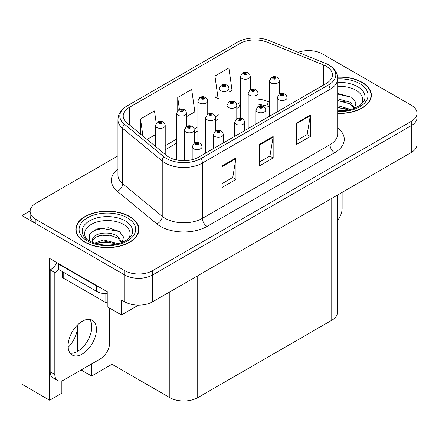 <?xml version="1.0" encoding="UTF-8"?>
<svg xmlns="http://www.w3.org/2000/svg" width="439" height="439" viewBox="0 0 439 439"><rect width="100%" height="100%" fill="white"/><g stroke="black" fill="none" stroke-linecap="round" stroke-linejoin="round"><path stroke-width="0.66" d="M61.85 380.789L61.85 393.196L49.667 400.231L49.667 258.472L107.237 291.71L107.237 306.746L121.466 314.961L121.466 299.925L124.72 301.802A19.728 11.392 0 0 0 152.624 301.802L411.272 152.476A19.728 11.392 0 0 0 417.05 144.42L417.05 117.57A19.728 11.392 0 0 1 411.272 125.625A19.728 11.392 0 0 0 417.05 117.57L417.05 113.273A19.728 11.392 0 0 0 411.272 105.223L322.451 53.942A19.728 11.392 0 0 0 298.125 52.307M138.477 305.138L121.466 314.961M309.248 50.611L308.502 50.183L307.755 50.611M117.943 155.9L35.899 203.268A19.728 11.392 0 0 0 30.121 211.324A19.728 11.392 0 0 0 35.899 219.379L124.72 270.66A19.728 11.392 0 0 0 152.624 270.66L152.624 274.957L411.272 125.625L152.624 274.957A19.728 11.392 0 0 1 124.72 274.957A19.728 11.392 0 0 0 152.624 274.957L152.624 301.802M49.667 400.231L21.95 384.229L21.95 215.62L124.72 274.957L35.899 223.676A19.728 11.392 0 0 1 30.121 215.62L30.121 211.324M30.137 210.896L21.95 215.62M337.531 195.048L337.531 312.222A19.728 11.392 180 0 1 331.752 320.278L197.731 397.652A19.728 11.392 180 0 1 169.827 397.652L111.978 364.255L111.978 309.484M111.978 364.255L91.614 376.014L91.614 363.931M91.614 329.524L91.614 324.234M81.149 369.973L91.614 376.014M68.149 347.381A21.045 12.149 120 0 0 77.659 325.859L77.001 325.48M77.659 351.31L77.659 325.859M337.69 113.388A31.57 18.224 0 0 0 371.361 95.208A31.57 18.224 0 0 0 362.12 82.318A31.57 18.224 0 0 0 337.591 77.028M129.697 216.504A31.57 18.224 0 0 0 95.296 212.553A31.57 18.224 0 0 0 75.81 229.394A31.57 18.224 0 0 0 85.056 242.279A31.57 18.224 0 0 0 119.457 246.23A31.57 18.224 0 0 0 138.943 229.394A31.57 18.224 0 0 0 129.697 216.504M76.139 231.068A31.57 18.224 0 0 0 76.029 231.54M326.265 66.289A21.045 12.149 180 0 1 332.427 74.882A21.045 12.149 180 0 1 326.265 83.47L198.658 157.146A21.045 12.149 180 0 1 166.54 155.521L127.014 122.931A21.045 12.149 180 0 1 123.205 115.962A21.045 12.149 180 0 1 129.368 107.368L240.051 43.466A21.045 12.149 180 0 1 267 42.106L323.455 64.928A21.045 12.149 180 0 1 326.265 66.289M328.657 64.912A24.425 14.103 0 0 0 325.392 63.331L268.942 40.509A24.425 14.103 0 0 0 237.658 42.089L126.981 105.986A24.425 14.103 0 0 0 126.646 106.183A24.425 14.103 0 0 0 124.242 124.05L163.769 156.641A24.425 14.103 0 0 0 201.051 158.523L328.657 84.853A24.425 14.103 0 0 0 328.992 65.109A24.425 14.103 0 0 0 328.657 64.912M222.002 166.002L222.002 187.486L235.957 179.43L235.957 157.952L222.002 166.002M222.002 183.672L232.752 177.471L235.897 158.666A5.263 3.04 -120 0 0 235.957 157.952M232.654 177.526L235.957 179.43M296.407 123.046L296.407 144.524L310.362 136.474L310.362 114.991L296.407 123.046M296.407 140.716L307.152 134.51L310.302 115.704A5.263 3.04 -120 0 0 310.362 114.991M307.059 134.564L310.362 136.474M259.208 144.524L259.208 166.002L273.157 157.952L273.157 136.474L259.208 144.524M259.208 162.194L269.952 155.988L273.102 137.188A5.263 3.04 -120 0 0 273.157 136.474M269.859 156.043L273.157 157.952M152.624 270.66L411.272 121.329A19.728 11.392 0 0 0 417.05 113.273M229.004 92.152L232.039 90.396L228.889 67.957L214.934 76.007L215.159 97.359M156.191 123.085L154.484 110.913L140.529 118.969L140.529 134.076M186.482 116.697L194.834 111.874L191.684 89.435L177.735 97.485L177.735 110.485M177.735 97.485L179.403 109.382M214.934 76.007L218.084 98.451L219.138 97.842M218.084 98.451L214.934 97.277M147.06 139.459L155.357 134.669M140.529 118.969L142.927 136.052M138.724 231.54A31.57 18.224 0 0 0 138.614 231.068M371.142 97.354A31.57 18.224 0 0 0 371.037 96.876M250.263 89.677L250.263 76.397A4.933 2.848 180 0 1 247.217 79.025A4.933 2.848 180 0 1 241.845 78.411A4.933 2.848 180 0 1 240.396 76.397L242.366 72.973A3.287 1.981 57.8 0 1 244.117 73.072A1.646 0.949 0 0 0 244.166 74.383A1.646 0.949 0 0 0 246.493 74.383A1.646 0.949 0 0 0 246.493 73.039A1.646 0.949 0 0 0 244.221 73.011L244.885 73.428A0.658 0.379 180 0 1 245.796 73.445A0.658 0.379 180 0 1 245.988 73.708A0.658 0.379 180 0 1 245.582 74.059A0.658 0.379 180 0 1 244.863 73.977L244.847 73.456L244.117 73.072M244.885 73.988L244.885 73.428M244.221 73.011A3.287 1.816 -117.9 0 0 242.685 72.792A3.287 1.816 -117.9 0 0 242.537 72.885M244.863 73.977A0.658 0.379 180 0 1 244.671 73.708A0.658 0.379 180 0 1 244.847 73.456M279.308 94.171L279.308 80.891A4.933 2.848 180 0 1 276.263 83.52A4.933 2.848 180 0 1 270.89 82.905A4.933 2.848 180 0 1 269.442 80.891L271.412 77.467A3.287 1.981 57.8 0 1 273.162 77.566A1.646 0.949 0 0 0 273.212 78.877A1.646 0.949 0 0 0 275.538 78.877A1.646 0.949 0 0 0 275.538 77.533A1.646 0.949 0 0 0 273.267 77.505L273.931 77.922A0.658 0.379 180 0 1 274.841 77.939A0.658 0.379 180 0 1 275.033 78.202A0.658 0.379 180 0 1 274.627 78.554A0.658 0.379 180 0 1 273.914 78.471A0.658 0.379 180 0 1 273.716 78.202A0.658 0.379 180 0 1 273.892 77.95L273.162 77.566M273.931 78.488L273.931 77.922M273.267 77.505A3.287 1.816 -117.9 0 0 271.73 77.286A3.287 1.816 -117.9 0 0 271.582 77.379M273.892 78.46L273.892 77.95M287.095 106.09L287.095 97.661A4.933 2.848 180 0 1 284.049 100.29A4.933 2.848 180 0 1 278.672 99.675A4.933 2.848 180 0 1 277.228 97.661L279.199 94.237A3.287 1.981 57.8 0 1 280.949 94.336A1.646 0.949 0 0 0 280.998 95.647A1.646 0.949 0 0 0 283.325 95.647A1.646 0.949 0 0 0 283.325 94.303A1.646 0.949 0 0 0 281.048 94.275L281.717 94.692A0.658 0.379 180 0 1 282.628 94.703A0.658 0.379 180 0 1 282.82 94.972A0.658 0.379 180 0 1 282.414 95.323A0.658 0.379 180 0 1 281.695 95.241A0.658 0.379 180 0 1 281.503 94.972A0.658 0.379 180 0 1 281.679 94.72L280.949 94.336M281.717 95.252L281.717 94.692M281.048 94.275A3.287 1.816 -117.9 0 0 279.511 94.05A3.287 1.816 -117.9 0 0 279.369 94.144M281.679 95.23L281.679 94.72M342.124 192.397L342.124 208.563A13.154 7.595 -60 0 1 337.531 220.471M229.004 101.952L229.004 88.673A4.933 2.848 180 0 1 225.959 91.301A4.933 2.848 180 0 1 220.581 90.686A4.933 2.848 180 0 1 219.138 88.673L221.102 85.248A3.287 1.981 57.8 0 1 222.858 85.347A1.646 0.949 0 0 0 222.908 86.659A1.646 0.949 0 0 0 225.234 86.659A1.646 0.949 0 0 0 225.234 85.314A1.646 0.949 0 0 0 222.957 85.287L223.627 85.704A0.658 0.379 180 0 1 224.532 85.715A0.658 0.379 180 0 1 224.73 85.984A0.658 0.379 180 0 1 224.324 86.335A0.658 0.379 180 0 1 223.605 86.253L223.627 85.704M222.957 85.287A3.287 1.816 -117.9 0 0 221.421 85.062A3.287 1.816 -117.9 0 0 221.278 85.155M223.583 86.242L223.583 85.731L222.858 85.347M223.605 86.253A0.658 0.379 180 0 1 223.413 85.984A0.658 0.379 180 0 1 223.583 85.731M207.74 114.228L207.74 100.948A4.933 2.848 180 0 1 204.695 103.577A4.933 2.848 180 0 1 199.322 102.956A4.933 2.848 180 0 1 197.874 100.948L199.844 97.524A3.287 1.981 57.8 0 1 201.594 97.617A1.646 0.949 0 0 0 201.644 98.934A1.646 0.949 0 0 0 203.97 98.934A1.646 0.949 0 0 0 203.97 97.59A1.646 0.949 0 0 0 201.699 97.562L202.363 97.979A0.658 0.379 180 0 1 203.273 97.99A0.658 0.379 180 0 1 203.466 98.259A0.658 0.379 180 0 1 203.059 98.61A0.658 0.379 180 0 1 202.346 98.528L202.363 97.979M201.699 97.562A3.287 1.816 -117.9 0 0 200.162 97.337A3.287 1.816 -117.9 0 0 200.014 97.431M202.324 98.517L202.324 98.007L201.594 97.617M202.346 98.528A0.658 0.379 180 0 1 202.149 98.259A0.658 0.379 180 0 1 202.324 98.007M186.482 126.503L186.482 113.218A4.933 2.848 180 0 1 183.436 115.852A4.933 2.848 180 0 1 178.058 115.232A4.933 2.848 180 0 1 176.615 113.218L178.585 109.799A3.287 1.981 57.8 0 1 180.336 109.893A1.646 0.949 0 0 0 180.385 111.204A1.646 0.949 0 0 0 182.712 111.204A1.646 0.949 0 0 0 182.712 109.865A1.646 0.949 0 0 0 180.434 109.838L181.104 110.255A0.658 0.379 180 0 1 182.015 110.266A0.658 0.379 180 0 1 182.207 110.535A0.658 0.379 180 0 1 181.801 110.886A0.658 0.379 180 0 1 181.082 110.804A0.658 0.379 180 0 1 180.89 110.535A0.658 0.379 180 0 1 181.06 110.277L180.336 109.893M181.104 110.815L181.104 110.255M180.434 109.838A3.287 1.816 -117.9 0 0 178.898 109.613A3.287 1.816 -117.9 0 0 178.755 109.706M181.06 110.793L181.06 110.277M165.218 154.429L165.218 125.494A4.933 2.848 180 0 1 162.172 128.128A4.933 2.848 180 0 1 156.8 127.508A4.933 2.848 180 0 1 155.357 125.494L157.321 122.069A3.287 1.981 57.8 0 1 159.072 122.168A1.646 0.949 0 0 0 159.127 123.48A1.646 0.949 0 0 0 161.448 123.48A1.646 0.949 0 0 0 161.448 122.141A1.646 0.949 0 0 0 159.176 122.113L159.84 122.53A0.658 0.379 180 0 1 160.751 122.541A0.658 0.379 180 0 1 160.943 122.81A0.658 0.379 180 0 1 160.537 123.161A0.658 0.379 180 0 1 159.823 123.079A0.658 0.379 180 0 1 159.631 122.81A0.658 0.379 180 0 1 159.801 122.552L159.072 122.168M159.84 123.09L159.84 122.53M159.176 122.113A3.287 1.816 -117.9 0 0 157.639 121.888A3.287 1.816 -117.9 0 0 157.491 121.982M159.801 123.068L159.801 122.552M258.05 106.447L258.05 93.167A4.933 2.848 180 0 1 255.004 95.795A4.933 2.848 180 0 1 249.626 95.181A4.933 2.848 180 0 1 248.183 93.167L250.148 89.743A3.287 1.981 57.8 0 1 251.904 89.841A1.646 0.949 0 0 0 251.953 91.153A1.646 0.949 0 0 0 254.28 91.153A1.646 0.949 0 0 0 254.28 89.808A1.646 0.949 0 0 0 252.002 89.781L252.672 90.198A0.658 0.379 180 0 1 253.583 90.209A0.658 0.379 180 0 1 253.775 90.478A0.658 0.379 180 0 1 253.369 90.829A0.658 0.379 180 0 1 252.65 90.747A0.658 0.379 180 0 1 252.458 90.478A0.658 0.379 180 0 1 252.628 90.225L251.904 89.841M252.672 90.758L252.672 90.198M252.002 89.781A3.287 1.816 -117.9 0 0 250.466 89.556A3.287 1.816 -117.9 0 0 250.323 89.649M252.628 90.736L252.628 90.225M236.786 118.722L236.786 105.442A4.933 2.848 180 0 1 233.74 108.071A4.933 2.848 180 0 1 228.368 107.451A4.933 2.848 180 0 1 226.925 105.442L228.889 102.018A3.287 1.981 57.8 0 1 230.64 102.111A1.646 0.949 0 0 0 230.689 103.428A1.646 0.949 0 0 0 233.016 103.428A1.646 0.949 0 0 0 233.016 102.084A1.646 0.949 0 0 0 230.744 102.057L231.408 102.474A0.658 0.379 180 0 1 232.319 102.485A0.658 0.379 180 0 1 232.511 102.753A0.658 0.379 180 0 1 232.105 103.105A0.658 0.379 180 0 1 231.391 103.022A0.658 0.379 180 0 1 231.199 102.753A0.658 0.379 180 0 1 231.369 102.501L230.64 102.111M231.408 103.033L231.408 102.474M230.744 102.057A3.287 1.816 -117.9 0 0 229.207 101.832A3.287 1.816 -117.9 0 0 229.059 101.925M231.369 103.011L231.369 102.501M215.527 130.998L215.527 117.712A4.933 2.848 180 0 1 212.481 120.346A4.933 2.848 180 0 1 207.104 119.726A4.933 2.848 180 0 1 205.661 117.712L207.631 114.294A3.287 1.981 57.8 0 1 209.381 114.387A1.646 0.949 0 0 0 209.43 115.698A1.646 0.949 0 0 0 211.757 115.698A1.646 0.949 0 0 0 211.757 114.359A1.646 0.949 0 0 0 209.48 114.332L210.149 114.749A0.658 0.379 180 0 1 211.06 114.76A0.658 0.379 180 0 1 211.252 115.029A0.658 0.379 180 0 1 210.846 115.38A0.658 0.379 180 0 1 210.127 115.298L210.111 114.771L209.381 114.387M210.149 115.309L210.149 114.749M209.48 114.332A3.287 1.816 -117.9 0 0 207.943 114.107A3.287 1.816 -117.9 0 0 207.801 114.2M210.127 115.298A0.658 0.379 180 0 1 209.935 115.029A0.658 0.379 180 0 1 210.111 114.771M194.263 143.273L194.263 129.988A4.933 2.848 180 0 1 191.217 132.622A4.933 2.848 180 0 1 185.845 132.002A4.933 2.848 180 0 1 184.402 129.988L186.366 126.564A3.287 1.981 57.8 0 1 188.122 126.662A1.646 0.949 0 0 0 188.172 127.974A1.646 0.949 0 0 0 190.493 127.974A1.646 0.949 0 0 0 190.493 126.635A1.646 0.949 0 0 0 188.221 126.608L188.885 127.025A0.658 0.379 180 0 1 189.796 127.036A0.658 0.379 180 0 1 189.988 127.305A0.658 0.379 180 0 1 189.582 127.656A0.658 0.379 180 0 1 188.869 127.573L188.885 127.025M188.221 126.608A3.287 1.816 -117.9 0 0 186.685 126.383A3.287 1.816 -117.9 0 0 186.537 126.476M188.847 127.562L188.847 127.047L188.122 126.662M188.869 127.573A0.658 0.379 180 0 1 188.677 127.305A0.658 0.379 180 0 1 188.847 127.047M265.831 118.36L265.831 109.937A4.933 2.848 180 0 1 262.785 112.565A4.933 2.848 180 0 1 257.413 111.95A4.933 2.848 180 0 1 255.97 109.937L257.934 106.512A3.287 1.981 57.8 0 1 259.69 106.606A1.646 0.949 0 0 0 259.74 107.923A1.646 0.949 0 0 0 262.061 107.923A1.646 0.949 0 0 0 262.061 106.578A1.646 0.949 0 0 0 259.789 106.551L260.453 106.968A0.658 0.379 180 0 1 261.364 106.979A0.658 0.379 180 0 1 261.556 107.248A0.658 0.379 180 0 1 261.15 107.599A0.658 0.379 180 0 1 260.437 107.517A0.658 0.379 180 0 1 260.245 107.248A0.658 0.379 180 0 1 260.415 106.995L259.69 106.606M260.453 107.528L260.453 106.968M259.789 106.551A3.287 1.816 -117.9 0 0 258.253 106.326A3.287 1.816 -117.9 0 0 258.105 106.419M260.415 107.506L260.415 106.995M244.572 130.635L244.572 122.207A4.933 2.848 180 0 1 241.527 124.841A4.933 2.848 180 0 1 236.149 124.221A4.933 2.848 180 0 1 234.706 122.207L236.676 118.788A3.287 1.981 57.8 0 1 238.426 118.881A1.646 0.949 0 0 0 238.476 120.198A1.646 0.949 0 0 0 240.802 120.198A1.646 0.949 0 0 0 240.802 118.854A1.646 0.949 0 0 0 238.531 118.826L239.195 119.243A0.658 0.379 180 0 1 240.106 119.254A0.658 0.379 180 0 1 240.298 119.523A0.658 0.379 180 0 1 239.892 119.874A0.658 0.379 180 0 1 239.173 119.792A0.658 0.379 180 0 1 238.981 119.523A0.658 0.379 180 0 1 239.156 119.265L238.426 118.881M239.195 119.803L239.195 119.243M238.531 118.826A3.287 1.816 -117.9 0 0 236.989 118.601A3.287 1.816 -117.9 0 0 236.846 118.695M239.156 119.781L239.156 119.265M223.308 142.911L223.308 134.482A4.933 2.848 180 0 1 220.263 137.116A4.933 2.848 180 0 1 214.891 136.496A4.933 2.848 180 0 1 213.447 134.482L215.412 131.063A3.287 1.981 57.8 0 1 217.168 131.157A1.646 0.949 0 0 0 217.217 132.468A1.646 0.949 0 0 0 219.538 132.468A1.646 0.949 0 0 0 219.538 131.129A1.646 0.949 0 0 0 217.267 131.102L217.936 131.519A0.658 0.379 180 0 1 218.841 131.53A0.658 0.379 180 0 1 219.034 131.799A0.658 0.379 180 0 1 218.627 132.15A0.658 0.379 180 0 1 217.914 132.068A0.658 0.379 180 0 1 217.722 131.799A0.658 0.379 180 0 1 217.892 131.541L217.168 131.157M217.936 132.079L217.936 131.519M217.267 131.102A3.287 1.816 -117.9 0 0 215.73 130.877A3.287 1.816 -117.9 0 0 215.582 130.97M217.892 132.057L217.892 131.541M202.05 155.186L202.05 146.758A4.933 2.848 180 0 1 199.004 149.392A4.933 2.848 180 0 1 193.626 148.772A4.933 2.848 180 0 1 192.183 146.758L194.153 143.333A3.287 1.981 57.8 0 1 195.904 143.432A1.646 0.949 0 0 0 195.953 144.744A1.646 0.949 0 0 0 198.28 144.744A1.646 0.949 0 0 0 198.28 143.405A1.646 0.949 0 0 0 196.008 143.372L196.672 143.794A0.658 0.379 180 0 1 197.583 143.805A0.658 0.379 180 0 1 197.775 144.074A0.658 0.379 180 0 1 197.369 144.426A0.658 0.379 180 0 1 196.65 144.343A0.658 0.379 180 0 1 196.458 144.074A0.658 0.379 180 0 1 196.634 143.816L195.904 143.432M196.672 144.354L196.672 143.794M196.008 143.372A3.287 1.816 -117.9 0 0 194.466 143.152A3.287 1.816 -117.9 0 0 194.323 143.246M196.634 144.332L196.634 143.816M337.69 86.417A22.757 13.137 180 0 1 355.892 90.209A22.757 13.137 180 0 1 360.381 105.108M354.366 108.823L355.974 102.825L351.804 97.282L337.69 93.414M337.613 77.215A31.24 18.037 180 0 1 361.884 82.455A31.24 18.037 180 0 1 371.037 95.208A31.24 18.037 180 0 1 337.69 113.202M337.69 105.645L350.904 109.509M337.69 107.352L348.961 109.98M337.69 98.824L350.311 102.265L354.597 108.29M337.69 100.526L350.311 103.972L354.185 108.455M337.69 94.1L351.88 97.337M337.69 100.915L346.634 102.095M337.69 107.736L346.645 108.916M86.79 239.293A22.757 13.137 180 0 1 94.281 222.941A22.757 13.137 180 0 1 123.469 224.4A22.757 13.137 180 0 1 127.958 239.293M121.943 243.008L123.557 237.011L119.386 231.474L108.521 227.764L96.651 228.966L89.287 234.13L89.518 240.742M129.467 216.641A31.24 18.037 180 0 1 138.614 229.394A31.24 18.037 180 0 1 119.331 246.054A31.24 18.037 180 0 1 85.287 242.147A31.24 18.037 180 0 1 76.139 229.394A31.24 18.037 180 0 1 95.422 212.728A31.24 18.037 180 0 1 129.467 216.641M94.401 243.14L103.527 239.913L118.486 243.694M96.114 243.656L106.359 241.549L116.544 244.166M91.965 242.229L92.667 238.876A14.866 8.582 0 0 0 92.508 240.133A14.866 8.582 0 0 0 93.2 242.718M92.667 238.876C93.743 232.955 110.002 230.601 117.888 236.451L122.179 242.476M92.58 240.956L95.559 237.159L102.243 234.942L109.931 235.101L117.888 238.157L121.762 242.641M62.234 271.527L62.234 276.647A3.287 1.899 0 0 0 63.2 277.991L105.053 302.153A3.287 1.899 0 0 0 107.237 302.707M89.117 234.431L94.27 230.486L102.358 228.445L119.457 231.523M97.612 236.127L102.358 235.26L114.217 236.281M97.634 242.937L102.358 242.081L114.222 243.102M82.263 354.026A20.057 11.579 120 0 0 95.367 336.351A20.057 11.579 120 0 0 92.294 320.278A20.057 11.579 120 0 0 82.263 321.271A20.057 11.579 120 0 0 69.159 338.946A20.057 11.579 120 0 0 72.237 355.019A20.057 11.579 120 0 0 82.263 354.026M89.693 319.405A20.057 11.579 -60 0 1 89.995 335.802A20.057 11.579 -60 0 1 77.615 351.337A20.057 11.579 -60 0 1 70.185 353.203M109.701 308.167L109.701 342.749A13.154 7.595 -60 0 1 100.399 358.861L64.127 379.801A13.154 7.595 -60 0 1 57.553 380.448A13.154 7.595 -60 0 1 54.826 374.429L54.826 272.619L50.178 269.936A13.154 7.595 120 0 0 56.938 262.67M58.656 269.458A13.154 7.595 -60 0 1 54.826 272.619M57.553 380.448L52.899 377.765A13.154 7.595 -60 0 1 50.178 371.745L50.178 269.936M99.658 287.331A13.154 7.595 180 0 1 96.679 286.041L58.546 264.026A13.154 7.595 0 0 0 58.941 263.828M96.679 286.041L96.679 291.414A13.154 7.595 0 0 0 107.237 293.603M58.546 264.026L58.546 269.398L96.679 291.414M411.272 152.476L411.272 121.329M124.72 301.802L124.72 270.66M197.731 397.652L197.731 275.758M331.752 320.278L331.752 198.384M169.827 397.652L169.827 291.869M337.69 127.925A32.881 18.987 180 0 1 334.633 152.739L207.032 226.414A6.574 3.797 60 0 1 202.379 218.359L329.985 144.689A26.307 15.189 0 0 0 337.69 133.95L337.69 78.641A26.307 15.189 180 0 1 329.985 89.38A6.574 3.797 -120 0 0 328.657 84.853M207.032 226.414A32.881 18.987 180 0 1 160.526 226.414A32.881 18.987 180 0 1 156.844 223.879L117.317 191.283A32.881 18.987 180 0 1 117.943 169.004M165.179 218.359A26.307 15.189 0 0 0 202.379 218.359L202.379 163.05A26.307 15.189 180 0 1 162.232 161.025L122.7 128.429A26.307 15.189 180 0 1 117.943 119.721L117.943 175.024A26.307 15.189 0 0 0 122.7 183.738L162.232 216.328A26.307 15.189 0 0 0 165.179 218.359M124.242 124.05A6.574 4.401 129.5 0 0 122.7 128.429L122.7 183.738A6.574 4.401 -50.5 0 1 117.317 191.283M163.769 156.641A6.574 4.401 129.5 0 0 162.232 161.025L162.232 216.328A6.574 4.401 -50.5 0 1 156.844 223.879M201.051 158.523A6.574 3.797 60 0 1 202.379 163.05L329.985 89.38L329.985 144.689A6.574 3.797 60 0 0 334.633 152.739M35.899 219.379L35.899 223.676M129.368 107.368L129.368 124.874M323.455 64.928L323.455 85.095M267 42.106L267 101.173A21.045 12.149 0 0 0 258.05 99.11M269.442 102.161L267 101.173A11.837 5.542 -68 0 0 269.354 106.551L258.05 104.087M240.396 102.336A21.045 12.149 0 0 0 240.051 102.534L236.665 104.487M240.051 43.466L240.051 102.534A11.837 6.832 60 0 1 237.598 107.956L236.786 108.422M219.138 114.606L215.406 116.763M197.874 126.882L194.142 129.039M176.615 139.158L165.218 145.737M259.208 145.205L273.102 137.188M296.407 123.727L310.302 115.704M222.002 166.683L235.897 158.666M337.69 82.455A25.199 14.547 180 0 1 357.615 86.664A25.199 14.547 180 0 1 364.101 100.789L360.178 105.261L354.18 108.455L347.556 110.255L337.69 110.88M337.69 78.927A28.277 16.325 180 0 1 359.793 83.662A28.277 16.325 180 0 1 365.5 102.013A28.277 16.325 180 0 1 337.69 111.49M83.07 234.98A25.199 14.547 180 0 1 94.72 218.562A25.199 14.547 180 0 1 125.192 220.85A25.199 14.547 180 0 1 131.678 234.98L127.76 239.447L121.757 242.641C109.904 246.416 98.989 245.791 89.024 240.775C85.874 238.843 83.893 236.912 83.07 234.98M127.37 217.848A28.277 16.325 180 0 1 127.37 240.94A28.277 16.325 180 0 1 87.377 240.94A28.277 16.325 180 0 1 87.377 217.848A28.277 16.325 180 0 1 127.37 217.848M105.053 302.153L105.053 293.62M63.2 277.991L63.2 272.081M54.826 374.429L50.178 371.745M126.646 106.183C118.98 111.402 118.316 115.194 117.943 119.721M328.992 65.109C336.504 70.18 337.355 74.076 337.69 78.641M240.396 106.595L237.598 107.956M219.138 118.612L215.527 120.698M197.874 130.888L194.263 132.973M176.615 143.163L165.218 149.743M250.263 76.397L249.731 74.438L248.139 72.874C246.328 71.941 244.512 71.914 242.685 72.792M240.396 118.02L240.396 76.397M279.308 80.891L278.776 78.932L277.185 77.374C275.374 76.435 273.557 76.408 271.73 77.286M269.442 116.275L269.442 80.891M287.095 97.661L286.563 95.702L284.966 94.138C283.16 93.205 281.339 93.178 279.511 94.05M277.228 111.78L277.228 97.661M229.004 88.673L228.467 86.713L226.875 85.15C225.07 84.217 223.248 84.189 221.421 85.062M219.138 130.295L219.138 88.673M207.74 100.948L207.208 98.989L205.617 97.425C203.806 96.492 201.989 96.465 200.162 97.337M197.874 142.571L197.874 100.948M186.482 113.218L185.944 111.259L184.353 109.701C182.547 108.768 180.725 108.735 178.898 109.613M176.615 159.977L176.615 113.218M165.218 125.494L164.685 123.535L163.094 121.976C161.283 121.043 159.467 121.01 157.639 121.888M155.357 146.297L155.357 125.494M258.05 93.167L257.512 91.208L255.921 89.644C254.115 88.711 252.293 88.683 250.466 89.556M248.183 128.55L248.183 93.167M236.786 105.442L236.253 103.483L234.662 101.919C232.851 100.986 231.035 100.959 229.207 101.832M226.925 140.826L226.925 105.442M215.527 117.712L214.995 115.759L213.398 114.195C211.593 113.262 209.771 113.229 207.943 114.107M205.661 153.101L205.661 117.712M194.263 129.988L193.731 128.029L192.139 126.47C190.328 125.538 188.512 125.505 186.685 126.383M184.402 160.696L184.402 129.988M265.831 109.937L265.299 107.978L263.707 106.414C261.896 105.481 260.08 105.453 258.253 106.326M255.97 124.056L255.97 109.937M244.572 122.207L244.04 120.253L242.443 118.689C240.638 117.756 238.816 117.723 236.989 118.601M234.706 136.331L234.706 122.207M223.308 134.482L222.776 132.523L221.185 130.965C219.374 130.032 217.557 129.999 215.73 130.877M213.447 148.607L213.447 134.482M202.05 146.758L201.517 144.799L199.926 143.24C198.115 142.307 196.299 142.274 194.466 143.152M192.183 159.692L192.183 146.758M371.037 95.208L371.037 97.831M138.614 229.394L138.614 232.017M76.139 229.394L76.139 232.017"/></g></svg>
